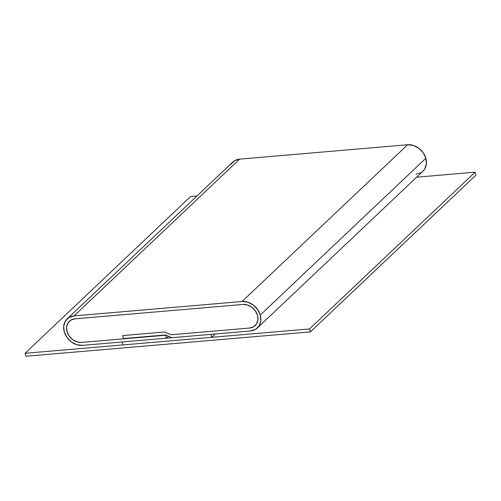 <?xml version="1.0" encoding="UTF-8"?>
<svg xmlns="http://www.w3.org/2000/svg" width="501" height="501" viewBox="0 0 501 501"><rect width="100%" height="100%" fill="white"/><g stroke="black" fill="none" stroke-linecap="round" stroke-linejoin="round"><path stroke-width="0.75" d="M242.91 304.458A12.932 10.458 46.6 0 1 257.47 315.286A12.932 10.458 46.6 0 1 255.159 325.631A12.932 10.458 46.6 0 1 249.623 328.036L170.954 334.774L164.697 331.988L122.695 335.582L123.534 338.532L165.537 334.931L171.793 337.718L250.462 330.979L171.793 337.718L165.537 334.931L123.534 338.532L122.695 335.582L164.697 331.988L170.954 334.774L249.623 328.036L253.656 326.771L256.562 323.903L257.902 319.87L257.47 315.286L255.328 310.845L251.815 307.232L247.45 304.984L242.91 304.458L74.899 318.849L242.91 304.458A12.932 10.458 46.6 0 1 256.067 311.998A12.932 10.458 46.6 0 1 255.159 325.631A12.932 10.458 46.6 0 1 249.623 328.036L170.954 334.774L164.697 331.988L122.695 335.582L123.615 338.826L81.613 342.427A12.932 10.458 46.6 0 1 68.462 334.887A12.932 10.458 46.6 0 1 69.37 321.247A12.932 10.458 46.6 0 1 74.899 318.849L70.866 320.114L67.961 322.982L66.62 327.009L67.059 331.593L69.194 336.033L72.714 339.653L77.073 341.895L81.613 342.427L165.618 335.232L81.613 342.427A12.932 10.458 46.6 0 1 67.059 331.593A12.932 10.458 46.6 0 1 69.37 321.247A12.932 10.458 46.6 0 1 74.899 318.849L242.91 304.458L247.45 304.984L251.815 307.232L255.328 310.845L257.47 315.286L257.902 319.87L256.562 323.903L253.656 326.771L249.623 328.036L170.954 334.774L164.697 331.988L122.695 335.582L123.615 338.826L81.613 342.427L77.073 341.895L72.714 339.653L69.194 336.033L67.059 331.593L66.62 327.009L67.961 322.982L70.866 320.114L74.899 318.849L242.91 304.458M260.269 315.048A16.164 13.076 46.6 0 1 257.382 327.98A16.164 13.076 46.6 0 1 250.462 330.979L255.504 329.401L259.136 325.819L260.808 320.778L260.269 315.048L425.831 158.278L260.269 315.048A16.164 13.076 46.6 0 0 242.071 301.508L74.06 315.899L239.622 159.136A16.164 13.076 -133.4 0 0 232.708 162.136L67.147 318.899A16.164 13.076 46.6 0 1 74.06 315.899L239.622 159.136L407.632 144.745L242.071 301.508L247.745 302.172L253.199 304.977L257.595 309.499L260.269 315.048M257.382 327.98L422.944 171.217A16.164 13.076 -133.4 0 0 425.831 158.278A16.164 13.076 -133.4 0 0 407.632 144.745L242.071 301.508L74.06 315.899L69.019 317.484L65.387 321.066L63.715 326.107L64.253 331.837L66.927 337.386L71.324 341.901L76.778 344.707L82.452 345.371L166.457 338.175L165.618 335.232L166.457 338.175L168.493 336.252L166.457 338.175L82.452 345.371A16.164 13.076 46.6 0 1 66.013 335.946A16.164 13.076 46.6 0 1 67.147 318.899M230.948 164.303L234.581 160.715L239.622 159.136L407.632 144.745L413.312 145.409L418.761 148.215L423.157 152.736L425.831 158.278L426.37 164.009L424.698 169.05L422.763 171.386M421.065 172.632L416.03 174.216M122.845 344.932L122.006 341.983L210.915 334.367L211.754 337.317L122.845 344.932L122.006 341.983L210.915 334.367L211.754 337.317L215.255 333.998L211.754 337.317L122.845 344.932M25.889 356.255L25.05 353.305L190.612 196.542L25.05 353.305L309.549 328.938L310.388 331.887L25.889 356.255L25.05 353.305L309.549 328.938L475.111 172.175L309.549 328.938L310.388 331.887L475.95 175.118L310.388 331.887L25.889 356.255M475.95 175.118L475.111 172.175L416.644 177.185L475.111 172.175L475.95 175.118M196.943 196.004L190.612 196.542L196.943 196.004"/></g></svg>
